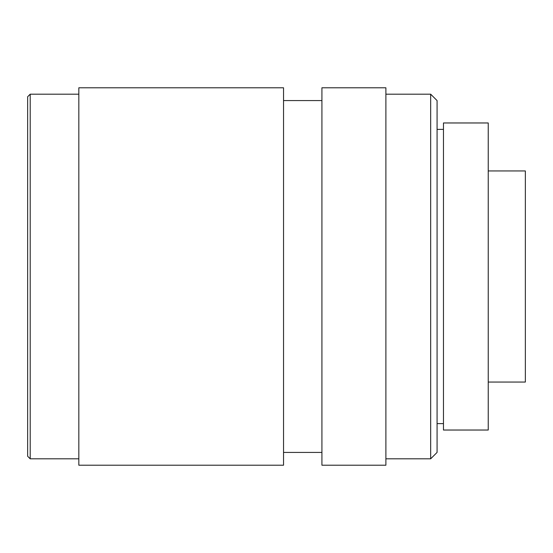 <?xml version="1.0" encoding="UTF-8"?>
<svg xmlns="http://www.w3.org/2000/svg" width="553" height="553" viewBox="0 0 553 553"><rect width="100%" height="100%" fill="white"/><g stroke="black" fill="none" stroke-linecap="round" stroke-linejoin="round"><path stroke-width="0.83" d="M430.669 94.183L437.07 100.577L437.07 452.423L430.669 458.817L430.669 94.183L385.89 94.183M27.65 456.26L27.65 96.74L30.208 94.183L30.208 458.817L27.65 456.26M78.83 94.183L30.208 94.183M78.83 458.817L30.208 458.817M283.537 465.218L283.537 87.782L78.83 87.782L78.83 465.218L283.537 465.218M321.922 100.577L283.537 100.577M321.922 452.423L283.537 452.423M385.89 465.218L385.89 87.782L321.922 87.782L321.922 465.218L385.89 465.218M430.669 458.817L385.89 458.817M443.465 129.367L437.07 129.367M443.465 423.633L437.07 423.633M488.244 430.034L488.244 122.966L443.465 122.966L443.465 430.034L488.244 430.034M488.244 382.054L525.35 382.054L525.35 170.946L488.244 170.946"/></g></svg>
